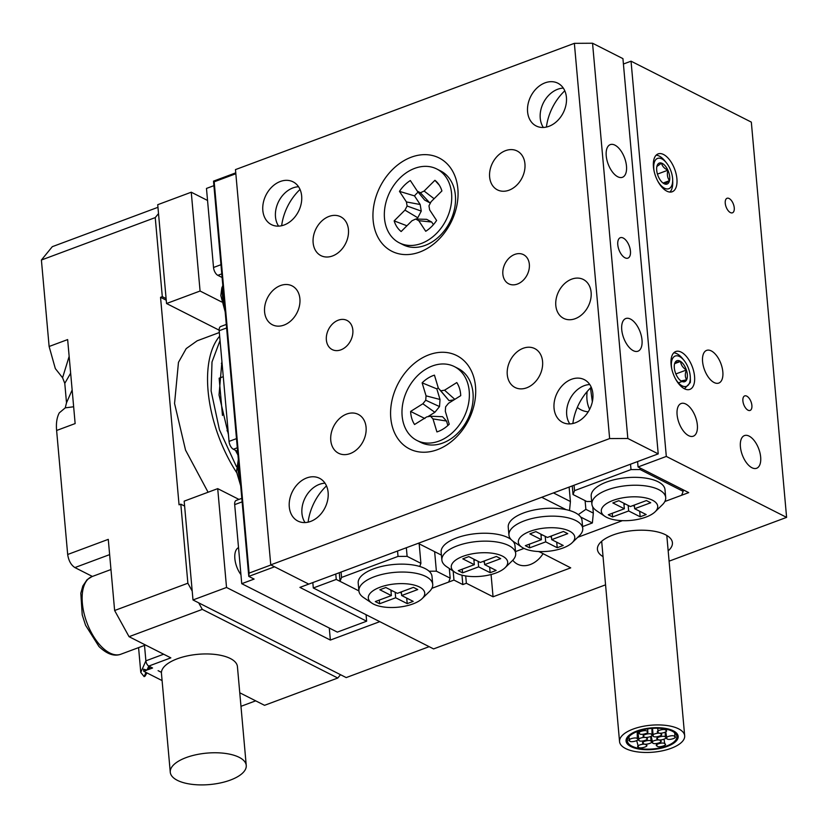 <?xml version="1.0" encoding="UTF-8"?>
<svg xmlns="http://www.w3.org/2000/svg" width="828" height="828" viewBox="0 0 828 828"><rect width="100%" height="100%" fill="white"/><g stroke="black" fill="none" stroke-linecap="round" stroke-linejoin="round"><path stroke-width="1.24" d="M688.637 435.663A17.44 8.766 69.6 0 0 693.315 436.19A17.44 8.766 69.6 0 0 696.69 420.924A17.44 8.766 69.6 0 0 685.812 404.043A17.44 8.766 69.6 0 0 681.134 403.515A17.44 8.766 69.6 0 0 677.759 418.792A17.44 8.766 69.6 0 0 688.637 435.663M751.948 467.737A17.44 8.766 69.6 0 0 756.626 468.265A17.44 8.766 69.6 0 0 760 452.999A17.44 8.766 69.6 0 0 749.123 436.118A17.44 8.766 69.6 0 0 744.444 435.59A17.44 8.766 69.6 0 0 741.07 450.867A17.44 8.766 69.6 0 0 751.948 467.737M714.119 382.536A17.44 8.766 69.6 0 0 718.797 383.064A17.44 8.766 69.6 0 0 722.171 367.798A17.44 8.766 69.6 0 0 711.293 350.917A17.44 8.766 69.6 0 0 706.615 350.389A17.44 8.766 69.6 0 0 703.241 365.655A17.44 8.766 69.6 0 0 714.119 382.536M512.76 560.245A23.971 18.195 -63.1 0 0 517.521 564.178A23.971 18.195 -63.1 0 0 542.992 553.797M668.175 550.848A37.643 15.577 174.9 0 0 672.419 542.713A37.643 15.577 174.9 0 0 665.412 534.702A37.643 15.577 174.9 0 0 622.78 532.176A37.643 15.577 174.9 0 0 597.433 549.409A37.643 15.577 174.9 0 0 603.053 556.654M730.379 212.568A7.752 3.902 69.6 0 0 732.459 212.806A7.752 3.902 69.6 0 0 733.96 206.017A7.752 3.902 69.6 0 0 729.126 198.513A7.752 3.902 69.6 0 0 727.046 198.275A7.752 3.902 69.6 0 0 725.545 205.065A7.752 3.902 69.6 0 0 730.379 212.568M748.015 410.191A7.752 3.902 69.6 0 0 750.096 410.429A7.752 3.902 69.6 0 0 751.596 403.64A7.752 3.902 69.6 0 0 746.763 396.136A7.752 3.902 69.6 0 0 744.682 395.908A7.752 3.902 69.6 0 0 743.182 402.687A7.752 3.902 69.6 0 0 748.015 410.191M666.809 191.144A20.203 10.164 69.6 0 0 672.232 191.754A20.203 10.164 69.6 0 0 676.145 174.066A20.203 10.164 69.6 0 0 663.538 154.505A20.203 10.164 69.6 0 0 658.125 153.894A20.203 10.164 69.6 0 0 654.203 171.582A20.203 10.164 69.6 0 0 666.809 191.144M684.456 388.777A20.203 10.164 69.6 0 0 689.869 389.388A20.203 10.164 69.6 0 0 693.792 371.689A20.203 10.164 69.6 0 0 681.185 352.128A20.203 10.164 69.6 0 0 675.762 351.517A20.203 10.164 69.6 0 0 671.85 369.216A20.203 10.164 69.6 0 0 684.456 388.777L690.304 382.546A20.203 10.164 69.6 0 0 690.376 379.617L690.304 377.247A16.167 8.135 69.6 0 0 684.021 360.408A16.167 8.135 69.6 0 0 680.461 357.075A16.167 8.135 69.6 0 0 671.818 369.102M669.096 561.167L786.6 517.376L666.312 456.435L638.067 466.961L688.72 492.619L664.853 501.509L681.661 495.247L683.152 491.346L640.106 469.538L631.008 469.59L630.532 464.197M638.067 466.961L637.591 461.569M491.066 574.518L493.053 596.791L570.72 567.853L538.945 551.551M538.956 551.759L539.473 551.572M577.737 537.31L622.428 520.657M493.053 596.791L466.361 583.264L462.831 584.578L461.993 575.181M434.638 551.676L436.377 571.175L450.173 578.161L448.672 582.063L431.864 588.325L453.972 580.086L462.831 584.578M341.064 572.065L341.55 577.447L340.049 581.349L358.907 590.902L336.251 579.424L313.305 587.973L433.593 648.914L605.558 584.837M453.972 580.086L453.164 571.092M623.422 64.015L631.039 61.179L751.327 122.12L786.6 517.376M313.305 587.973L312.829 582.581M666.312 456.435L631.039 61.179M336.251 579.424L335.764 574.032M466.361 583.264L465.709 575.936M657.09 746.028C653.292 744.724 663.683 741.64 664.749 743.761C668.548 745.065 658.167 748.15 657.09 746.028L656.19 743.627M664.749 743.761L664.087 739.373M652.692 742.933C648.893 741.619 659.274 738.545 660.351 740.656C664.149 741.971 653.758 745.055 652.692 742.933L651.253 736.382M660.351 740.656L660.858 741.36L660.63 739.973M666.933 738.7C663.135 737.396 673.516 734.312 674.592 736.434C678.391 737.738 668.01 740.822 666.933 738.7L665.795 731.931M674.592 736.434L675.11 737.168L674.644 732.759M657.608 739.269C653.809 737.955 664.201 734.881 665.267 736.992C669.065 738.307 658.684 741.391 657.608 739.269L656.935 736.848M665.267 736.992L665.257 732.304M658.125 732.501C654.327 731.196 664.708 728.112 665.784 730.234C669.583 731.538 659.202 734.622 658.125 732.501L657.742 728.236M665.784 730.234L666.302 731.072L666.374 729.209M653.209 736.164C649.411 734.86 659.792 731.776 660.868 733.898C664.667 735.202 654.275 738.286 653.209 736.164L652.495 728.361M660.868 733.898L661.375 734.695L661.344 733.204M639.475 733.629C635.676 732.325 646.068 729.24 647.134 731.362C650.932 732.666 640.551 735.75 639.475 733.629L639.04 730.907M647.134 731.362L647.651 732.211L647.786 728.857M643.884 736.734C640.085 735.419 650.466 732.345 651.543 734.457C655.341 735.771 644.95 738.855 643.884 736.734L643.325 734.301M651.543 734.457L652.06 735.254L651.905 728.402M629.632 740.967C625.844 739.652 636.225 736.568 637.291 738.69C641.089 739.994 630.708 743.078 629.632 740.967L628.866 736.868M637.291 738.69L637.218 731.559M638.957 740.398C635.169 739.083 645.55 736.009 646.616 738.121C650.415 739.435 640.034 742.519 638.957 740.398L637.767 731.352M646.616 738.121L647.134 738.876L647.01 737.437M638.44 747.166C634.652 745.852 645.033 742.768 646.099 744.889C649.897 746.194 639.516 749.278 638.44 747.166L636.753 740.77M646.099 744.889L646.606 745.552L646.316 744.196M643.366 743.492C639.568 742.188 649.949 739.104 651.025 741.226C654.824 742.53 644.443 745.614 643.366 743.492L642.6 741.081M651.025 741.226L650.746 736.672M629.135 745.521A26.154 10.816 174.9 0 0 658.922 748.667A26.154 10.816 174.9 0 0 678.163 736.371A26.154 10.816 174.9 0 0 675.099 731.869A26.154 10.816 174.9 0 0 645.302 728.723A26.154 10.816 174.9 0 0 626.061 741.019A26.154 10.816 174.9 0 0 629.135 745.521M680.844 730.172A32.696 13.527 174.9 0 0 643.604 726.228A32.696 13.527 174.9 0 0 619.551 741.598A32.696 13.527 174.9 0 0 623.391 747.218A32.696 13.527 174.9 0 0 660.63 751.162A32.696 13.527 174.9 0 0 684.673 735.792A32.696 13.527 174.9 0 0 680.844 730.172M630.284 745.179A24.84 10.278 174.9 0 0 658.581 748.17A24.84 10.278 174.9 0 0 676.859 736.485A24.84 10.278 174.9 0 0 673.951 732.211A24.84 10.278 174.9 0 0 645.643 729.22A24.84 10.278 174.9 0 0 627.365 740.905A24.84 10.278 174.9 0 0 630.284 745.179M674.903 731.931A25.937 10.733 174.9 0 0 645.364 728.806A25.937 10.733 174.9 0 0 626.279 740.998A25.937 10.733 174.9 0 0 629.332 745.459A25.937 10.733 174.9 0 0 658.871 748.584A25.937 10.733 174.9 0 0 677.946 736.392A25.937 10.733 174.9 0 0 674.903 731.931M624.995 257.798A10.899 5.485 69.6 0 0 627.924 258.129A10.899 5.485 69.6 0 0 630.036 248.586A10.899 5.485 69.6 0 0 623.236 238.04A10.899 5.485 69.6 0 0 620.317 237.708A10.899 5.485 69.6 0 0 618.195 247.251A10.899 5.485 69.6 0 0 624.995 257.798M617.771 176.768A17.44 8.766 69.6 0 0 622.449 177.296A17.44 8.766 69.6 0 0 625.823 162.029A17.44 8.766 69.6 0 0 614.945 145.148A17.44 8.766 69.6 0 0 610.267 144.621A17.44 8.766 69.6 0 0 606.893 159.897A17.44 8.766 69.6 0 0 617.771 176.768M633.285 350.679A17.44 8.766 69.6 0 0 637.964 351.207A17.44 8.766 69.6 0 0 641.348 335.94A17.44 8.766 69.6 0 0 630.47 319.059A17.44 8.766 69.6 0 0 625.792 318.532A17.44 8.766 69.6 0 0 622.408 333.808A17.44 8.766 69.6 0 0 633.285 350.679M575.232 318.676A21.797 16.539 -63.1 0 0 590.674 299.394A21.797 16.539 -63.1 0 0 583.316 279.471A21.797 16.539 -63.1 0 0 571.703 279.15A21.797 16.539 -63.1 0 0 556.25 298.442A21.797 16.539 -63.1 0 0 563.62 318.356A21.797 16.539 -63.1 0 0 575.232 318.676M284.004 325.094A21.797 16.539 -63.1 0 0 299.457 305.811A21.797 16.539 -63.1 0 0 292.087 285.888A21.797 16.539 -63.1 0 0 280.475 285.567A21.797 16.539 -63.1 0 0 265.032 304.859A21.797 16.539 -63.1 0 0 272.391 324.773A21.797 16.539 -63.1 0 0 284.004 325.094M340.929 349.83A16.343 12.399 -63.1 0 0 352.511 335.361A16.343 12.399 -63.1 0 0 346.994 320.426A16.343 12.399 -63.1 0 0 338.279 320.188A16.343 12.399 -63.1 0 0 326.698 334.647A16.343 12.399 -63.1 0 0 332.214 349.592A16.343 12.399 -63.1 0 0 340.929 349.83M517.428 284.056A16.343 12.399 -63.1 0 0 529.009 269.597A16.343 12.399 -63.1 0 0 523.493 254.662A16.343 12.399 -63.1 0 0 514.778 254.413A16.343 12.399 -63.1 0 0 503.196 268.883A16.343 12.399 -63.1 0 0 508.713 283.818A16.343 12.399 -63.1 0 0 517.428 284.056M350.182 453.578A21.797 16.539 -63.1 0 0 365.634 434.296A21.797 16.539 -63.1 0 0 358.265 414.383A21.797 16.539 -63.1 0 0 346.653 414.062A21.797 16.539 -63.1 0 0 331.21 433.344A21.797 16.539 -63.1 0 0 338.569 453.258A21.797 16.539 -63.1 0 0 350.182 453.578M526.691 387.814A21.797 16.539 -63.1 0 0 542.133 368.532A21.797 16.539 -63.1 0 0 534.774 348.609A21.797 16.539 -63.1 0 0 523.161 348.288A21.797 16.539 -63.1 0 0 507.709 367.58A21.797 16.539 -63.1 0 0 515.078 387.494A21.797 16.539 -63.1 0 0 526.691 387.814M332.546 255.956A21.797 16.539 -63.1 0 0 347.998 236.673A21.797 16.539 -63.1 0 0 340.629 216.75A21.797 16.539 -63.1 0 0 329.016 216.429A21.797 16.539 -63.1 0 0 313.574 235.721A21.797 16.539 -63.1 0 0 320.933 255.635A21.797 16.539 -63.1 0 0 332.546 255.956M509.054 190.192A21.797 16.539 -63.1 0 0 524.497 170.899A21.797 16.539 -63.1 0 0 517.138 150.986A21.797 16.539 -63.1 0 0 505.525 150.665A21.797 16.539 -63.1 0 0 490.072 169.947A21.797 16.539 -63.1 0 0 497.431 189.871A21.797 16.539 -63.1 0 0 509.054 190.192M543.354 127.471A23.971 18.195 116.9 0 1 557.72 89.248A23.971 18.195 116.9 0 1 563.309 88.089M545.062 82.841A23.971 18.195 116.9 0 1 557.834 83.193A23.971 18.195 116.9 0 1 565.938 105.104A23.971 18.195 116.9 0 1 548.943 126.311A23.971 18.195 116.9 0 1 536.171 125.959A23.971 18.195 116.9 0 1 528.067 104.049A23.971 18.195 116.9 0 1 545.062 82.841M305.056 522.571A23.971 18.195 116.9 0 1 319.422 484.349A23.971 18.195 116.9 0 1 325.011 483.19M306.764 477.932A23.971 18.195 116.9 0 1 319.536 478.284A23.971 18.195 116.9 0 1 327.64 500.195A23.971 18.195 116.9 0 1 310.645 521.412A23.971 18.195 116.9 0 1 297.873 521.05A23.971 18.195 116.9 0 1 289.769 499.149A23.971 18.195 116.9 0 1 306.764 477.932M569.809 423.915A23.971 18.195 116.9 0 1 584.185 385.693A23.971 18.195 116.9 0 1 589.764 384.534M571.517 379.276A23.971 18.195 116.9 0 1 584.289 379.628A23.971 18.195 116.9 0 1 592.393 401.539A23.971 18.195 116.9 0 1 575.398 422.756A23.971 18.195 116.9 0 1 562.626 422.404A23.971 18.195 116.9 0 1 554.532 400.493A23.971 18.195 116.9 0 1 571.517 379.276M278.601 226.127A23.971 18.195 116.9 0 1 292.967 187.904A23.971 18.195 116.9 0 1 298.556 186.745M280.309 181.487A23.971 18.195 116.9 0 1 293.081 181.849A23.971 18.195 116.9 0 1 301.175 203.75A23.971 18.195 116.9 0 1 284.19 224.968A23.971 18.195 116.9 0 1 271.408 224.616A23.971 18.195 116.9 0 1 263.314 202.705A23.971 18.195 116.9 0 1 280.309 181.487M437.37 449.687A52.309 39.692 -63.1 0 0 475.5 386.469A52.309 39.692 -63.1 0 0 428.904 354.819A52.309 39.692 -63.1 0 0 390.785 418.036A52.309 39.692 -63.1 0 0 437.37 449.687M419.734 252.054A52.309 39.692 -63.1 0 0 457.863 188.846A52.309 39.692 -63.1 0 0 411.268 157.196A52.309 39.692 -63.1 0 0 373.149 220.414A52.309 39.692 -63.1 0 0 419.734 252.054M235.845 173.735L214.183 181.808L249.104 573.111L248.783 576.391L274.554 566.787L308.74 584.102L270.756 564.862L609.636 438.581L574.363 43.335L592.548 43.232L622.935 58.633L658.219 453.879L299.912 587.394L366.638 621.207L366.059 614.697M574.363 43.335L235.473 169.605L270.756 564.862M592.548 43.232L627.831 438.488L658.219 453.879M546.408 127.067A47.952 36.38 116.9 0 1 564.789 90.79M308.109 522.168A47.952 36.38 116.9 0 1 326.491 485.881M572.862 423.512A47.952 36.38 116.9 0 1 591.244 387.235M281.655 225.723A47.952 36.38 116.9 0 1 300.036 189.446M627.831 438.488L609.636 438.581M454.386 366.597L458.184 368.522A41.41 31.423 116.9 0 1 471.567 385.403A41.41 31.423 116.9 0 1 449.749 439.575A41.41 31.423 116.9 0 1 420.759 442.4L416.96 440.475A41.41 31.423 116.9 0 1 403.578 423.594A41.41 31.423 116.9 0 1 415.387 377.951A41.41 31.423 116.9 0 1 454.386 366.597A41.41 31.423 116.9 0 1 467.768 383.478A41.41 31.423 116.9 0 1 455.959 429.121A41.41 31.423 116.9 0 1 416.96 440.475M411.785 418.471A30.822 23.391 -63.1 0 0 414.559 424.505L426.793 416.857L430.55 416.246L432.992 418.916L436.915 431.916A30.822 23.391 116.9 0 0 449.221 424.226L445.309 411.226L445.619 406.838L448.497 403.288L460.73 395.649A30.822 23.391 116.9 0 0 459.571 388.601A30.822 23.391 116.9 0 0 456.787 382.567L444.564 390.205L440.796 390.826L438.354 388.146L434.441 375.146A30.822 23.391 -63.1 0 0 422.125 382.846L426.047 395.846L425.727 400.234L422.849 403.774L410.616 411.423A30.822 23.391 -63.1 0 0 411.785 418.471M454.075 399.81L449.045 400.628L438.354 388.146M438.25 387.814A26.154 19.841 -63.1 0 0 436.832 388.87L422.125 382.846M427.848 416.691L434.855 412.313L439.523 406.579L440.02 399.479L436.832 388.87M430.55 416.246L442.566 416.701L446.52 421.028L447.865 425.509M424.878 418.544L410.616 411.423M446.52 421.028L432.992 418.916M454.81 399.355L444.564 390.205M449.045 400.628L440.796 390.826M434.855 412.313L422.849 403.774M439.523 406.579L425.727 400.234M440.02 399.479L426.047 395.846M436.749 168.974L440.548 170.899A41.41 31.423 116.9 0 1 450.173 179.614A41.41 31.423 116.9 0 1 440.082 235.576A41.41 31.423 116.9 0 1 403.122 244.767L399.324 242.842A41.41 31.423 116.9 0 1 389.698 234.127A41.41 31.423 116.9 0 1 394.407 184.489A41.41 31.423 116.9 0 1 436.749 168.974A41.41 31.423 116.9 0 1 446.375 177.689A41.41 31.423 116.9 0 1 441.666 227.327A41.41 31.423 116.9 0 1 399.324 242.842M439.326 185.213L434.917 180.297L424.122 191.04L420.407 192.779L417.302 191.113L410.346 180.535A30.822 23.391 116.9 0 0 399.479 191.361L406.434 201.939L407.107 206.017L404.954 210.126L394.159 220.879A30.822 23.391 116.9 0 0 396.943 226.913A30.822 23.391 116.9 0 0 401.156 231.529L411.951 220.776L415.666 219.037L418.771 220.703L425.727 231.281A30.822 23.391 -63.1 0 0 436.594 220.455L429.639 209.888L428.966 205.799L431.119 201.69L441.914 190.937A30.822 23.391 -63.1 0 0 439.13 184.903A30.822 23.391 -63.1 0 0 437.784 183.081A30.822 23.391 -63.1 0 0 434.917 180.297M406.921 225.785L394.159 220.879M416.474 219.068L417.778 217.764L404.954 210.126M417.778 217.764L421.255 211.109L407.107 206.017M421.255 211.109L420.169 204.506L406.434 201.939M420.169 204.506L414.497 195.884L399.479 191.361M414.497 195.884A26.154 19.841 116.9 0 1 418.13 192.127M415.666 219.037L426.668 219.337L431.688 222.028L433.417 224.647M430.86 202.187L429.66 202.736L424.64 200.055L417.302 191.113M434.1 198.72L424.122 191.04M429.66 202.736L420.407 192.779M431.688 222.028L418.771 220.703M652.454 500.205A28.328 11.727 174.9 0 0 614.376 499.936A28.328 11.727 174.9 0 0 604.844 516.299A28.328 11.727 174.9 0 0 606.562 517.303A28.328 11.727 174.9 0 0 655.114 511.807A28.328 11.727 174.9 0 0 652.454 500.205M604.844 516.299L596.543 510.721A37.053 15.328 -5.1 0 1 591.896 504.138A37.053 15.328 -5.1 0 1 616.85 487.174A37.053 15.328 -5.1 0 1 658.809 489.669A37.053 15.328 -5.1 0 1 665.702 497.556A37.053 15.328 -5.1 0 1 662.286 504.852L655.114 511.807M665.702 497.556L664.998 489.648A37.053 15.328 174.9 0 0 658.094 481.761A37.053 15.328 174.9 0 0 616.146 479.277A37.053 15.328 174.9 0 0 591.192 496.231L591.896 504.138M577.313 407.407A32.696 24.809 -63.1 0 0 580.945 409.798A32.696 24.809 -63.1 0 0 588.222 411.816M587.176 391.52A32.696 24.809 -63.1 0 0 589.629 409.353M631.008 469.59L574.529 490.631L573.028 494.533L586.824 501.52L591.658 501.489M573.028 494.533L572.262 485.912M683.152 491.346L683.007 489.721M639.961 467.913L640.106 469.538M574.052 485.249L574.529 490.631M640.179 516.796L646.182 514.561L634.662 508.723L650.715 502.741L646.42 500.557L630.356 506.539L618.826 500.702L612.834 502.938L624.353 508.775L608.29 514.768L612.596 516.941L628.659 510.959L640.179 516.796L639.682 511.269M632.934 505.577L634.445 506.343M628.162 505.432L628.659 510.959M623.97 504.531L625.368 504.014M612.265 513.277L612.596 516.941M623.857 503.248L624.353 508.775M634.331 505.059L634.662 508.723M419.465 587.011A28.328 11.727 174.9 0 0 381.387 586.752A28.328 11.727 174.9 0 0 371.855 603.115A28.328 11.727 174.9 0 0 373.573 604.119A28.328 11.727 174.9 0 0 422.135 598.623A28.328 11.727 174.9 0 0 419.465 587.011M371.855 603.115L363.564 597.537A37.053 15.328 -5.1 0 1 358.917 590.954A37.053 15.328 -5.1 0 1 383.861 573.99A37.053 15.328 -5.1 0 1 425.82 576.485A37.053 15.328 -5.1 0 1 432.723 584.371A37.053 15.328 -5.1 0 1 429.308 591.668L422.135 598.623M358.917 590.954L358.203 583.047A37.053 15.328 -5.1 0 1 379.4 566.994A37.053 15.328 -5.1 0 1 419.713 566.466A37.053 15.328 -5.1 0 1 425.116 568.577A37.053 15.328 -5.1 0 1 429.08 571.216A37.053 15.328 -5.1 0 1 432.009 576.464L432.723 584.371M401.673 595.539L413.193 601.376L407.2 603.612L395.67 597.775L379.607 603.757L375.301 601.573L391.365 595.591L379.845 589.753L385.848 587.518L397.368 593.355L413.431 587.373L417.736 589.557L401.673 595.539L401.342 591.875M406.351 547.732L407.117 556.354L420.914 563.34L419.175 543.841M340.049 581.349L339.283 572.728M341.55 577.447L398.03 556.406L397.543 551.013M450.173 578.161L449.304 568.494M436.377 571.175L429.08 571.216M419.713 566.466L420.914 563.34M407.117 556.354L398.03 556.406M406.703 598.085L407.2 603.612M401.466 593.159L399.955 592.393M395.184 592.248L395.67 597.775M392.389 590.83L390.992 591.347M379.286 600.093L379.607 603.757M390.878 590.064L391.365 595.591M523.606 548.208A28.328 11.727 174.9 0 0 572.158 542.723A28.328 11.727 174.9 0 0 569.498 531.11A28.328 11.727 174.9 0 0 531.421 530.851A28.328 11.727 174.9 0 0 521.888 547.215A28.328 11.727 174.9 0 0 523.606 548.208M521.888 547.215L513.588 541.626A37.053 15.328 -5.1 0 1 508.941 535.054A37.053 15.328 -5.1 0 1 533.894 518.09A37.053 15.328 -5.1 0 1 575.853 520.574A37.053 15.328 -5.1 0 1 582.746 528.461A37.053 15.328 -5.1 0 1 579.331 535.757L572.158 542.723M456.528 573.204A28.328 11.727 174.9 0 0 505.09 567.718A28.328 11.727 174.9 0 0 502.42 556.105A28.328 11.727 174.9 0 0 464.342 555.847A28.328 11.727 174.9 0 0 454.81 572.2A28.328 11.727 174.9 0 0 456.528 573.204M454.81 572.2L446.52 566.621A37.053 15.328 -5.1 0 1 441.873 560.038A37.053 15.328 -5.1 0 1 466.816 543.085A37.053 15.328 -5.1 0 1 508.775 545.569A37.053 15.328 -5.1 0 1 515.678 553.456A37.053 15.328 -5.1 0 1 512.263 560.753L505.09 567.718M441.873 560.038L441.158 552.141A37.053 15.328 -5.1 0 1 466.112 535.178A37.053 15.328 -5.1 0 1 508.071 537.662A37.053 15.328 -5.1 0 1 511.083 539.514M508.941 535.054L508.237 527.146A37.053 15.328 -5.1 0 1 527.374 511.683A37.053 15.328 -5.1 0 1 566.104 509.644A37.053 15.328 -5.1 0 1 575.139 512.667A37.053 15.328 -5.1 0 1 580.656 517.014A37.053 15.328 -5.1 0 1 582.043 520.553L582.746 528.461M468.803 556.613L480.323 562.45L496.386 556.457L500.692 558.641L484.628 564.624L496.148 570.461L490.155 572.697L478.625 566.859L462.573 572.852L458.267 570.668L474.32 564.686L462.8 558.848L468.803 556.613M525.335 545.673L541.398 539.69L529.868 533.853L535.871 531.617L547.401 537.455L563.454 531.472L567.76 533.646L551.696 539.639L563.226 545.476L557.223 547.712L545.704 541.874L529.641 547.857L525.335 545.673M582.581 526.598L592.372 522.954L580.656 517.014M553.456 492.919L570.409 501.509L569.126 487.081M569.529 510.503L570.409 501.509M566.104 509.644L541.719 497.286L418.171 543.334L441.427 555.112M592.372 522.954L593.334 513.122L585.872 509.344L585.096 500.64M593.334 513.122L592.786 506.902M524.02 548.415L515.513 551.593M512.822 541.077A37.053 15.328 -5.1 0 1 514.964 545.548L515.678 553.456M585.872 509.344L578.296 514.633M540.901 534.163L541.398 539.69M551.376 535.975L551.696 539.639M556.726 542.185L557.223 547.712M551.489 537.258L549.978 536.492M545.207 536.347L545.704 541.874M542.412 534.929L541.015 535.447M529.309 544.193L529.641 547.857M484.308 560.96L484.628 564.624M489.659 567.17L490.155 572.697M484.421 562.243L482.91 561.487M478.139 561.332L478.625 566.859M475.344 559.925L473.947 560.442M462.241 569.188L462.573 572.852M473.833 559.159L474.32 564.686M674.271 366.907A11.188 5.63 69.6 0 0 675.275 372.362A11.188 5.63 69.6 0 0 680.937 380.859A11.188 5.63 69.6 0 0 681.082 380.952A11.188 5.63 69.6 0 0 686.64 379.783A11.188 5.63 69.6 0 0 686.381 370.012A11.188 5.63 69.6 0 0 680.575 361.422A11.188 5.63 69.6 0 0 675.027 362.602A11.188 5.63 69.6 0 0 674.582 363.813A11.188 5.63 69.6 0 0 674.271 366.907M675.379 378.665A16.167 8.135 69.6 0 0 681.196 385.299A16.167 8.135 69.6 0 0 690.304 377.247M684.021 360.408L682.531 358.565A20.203 10.164 69.6 0 0 678.08 354.405A20.203 10.164 69.6 0 0 673.806 352.8M681.082 380.952L686.64 379.783C684.973 377.113 684.891 373.863 686.381 370.012C682.872 367.756 680.937 364.9 680.575 361.422L675.027 362.602M678.391 382.857L686.64 379.783M675.865 373.935L686.381 370.012M674.665 363.627L680.575 361.422M658.612 163.437A11.188 5.63 69.6 0 0 656.946 166.18A11.188 5.63 69.6 0 0 656.873 166.48A11.188 5.63 69.6 0 0 658.498 176.923A11.188 5.63 69.6 0 0 663.3 183.226A11.188 5.63 69.6 0 0 664.812 184.013A11.188 5.63 69.6 0 0 669.51 180.649A11.188 5.63 69.6 0 0 667.896 170.206A11.188 5.63 69.6 0 0 661.572 163.116A11.188 5.63 69.6 0 0 658.612 163.437M664.812 184.013L669.51 180.649C667.389 177.782 666.85 174.304 667.896 170.206C664.222 168.446 662.11 166.086 661.572 163.116L656.873 166.48M657.742 181.042A16.167 8.135 69.6 0 0 667.772 188.95A16.167 8.135 69.6 0 0 672.667 179.624A16.167 8.135 69.6 0 0 669.987 168.715A16.167 8.135 69.6 0 0 666.385 162.785A16.167 8.135 69.6 0 0 656.583 158.935A16.167 8.135 69.6 0 0 654.182 171.479M666.385 162.785L664.894 160.942A20.203 10.164 69.6 0 0 656.169 155.167M669.914 192.075A20.203 10.164 69.6 0 0 672.74 181.994L672.667 179.624M663.073 183.05L669.51 180.649M657.442 174.097L667.896 170.206M246.247 765.445A38.14 15.784 -5.1 0 1 220.558 782.905A38.14 15.784 -5.1 0 1 177.368 780.338A38.14 15.784 -5.1 0 1 170.268 772.224A38.14 15.784 -5.1 0 1 195.957 754.763A38.14 15.784 -5.1 0 1 239.147 757.32A38.14 15.784 -5.1 0 1 246.247 765.445L237.429 666.623A38.14 15.784 174.9 0 0 230.329 658.508A38.14 15.784 174.9 0 0 188.36 655.693A38.14 15.784 174.9 0 0 161.439 672.336A38.14 15.784 -5.1 0 0 161.439 672.367L158.096 670.67L161.439 672.336M219.327 332.535L197.157 340.805L186.207 348.598L178.465 362.353L174.553 403.474L185.544 450.121L208.087 492.236M236.56 472.436A97.518 49.049 -110.4 0 1 208.087 390.982A97.518 49.049 -110.4 0 1 219.658 336.189M236.425 466.578L219.441 429.753L211.119 390.961L211.999 362.002L220.041 340.525M228.435 434.586L219.027 394.966L221.925 361.588M149.392 668.165L148.129 669.655L152.569 667.999L149.837 666.612L148.129 669.655M170.268 772.224L161.45 673.412A38.14 15.784 -5.1 0 1 161.439 672.367M49.121 346.487L67.648 339.584L73.651 406.776L75.141 423.574L56.614 430.477C55.973 423.263 56.863 417.395 59.274 412.882L65.257 407.852L66.509 402.781L64.781 383.364L62.576 377.754L55.321 368.574L49.121 346.487L41.4 260.023L52.299 246.682L157.951 207.31M145.169 675.679L144.207 676.621A22.884 9.47 -5.1 0 1 144.124 676.621L140.781 672.419L138.576 647.62M144.507 645.405L145.883 660.837A4.357 2.194 69.6 0 0 148.771 666.074L147.011 670.069L143.751 671.291L143.565 669.21L147.011 670.069M144.124 676.621L145.976 672.419L143.751 671.291M162.091 680.585L146.442 672.657L144.207 676.621M239.758 692.777L264.536 705.321L337.783 678.029L202.301 609.387L129.054 636.68L170.837 657.856L148.771 666.074M56.614 430.477L67.679 554.491L108.271 539.359L114.626 610.505L187.873 583.212L180.814 504.159L179.055 504.821L160.539 297.314L162.298 296.652L155.24 217.598L41.4 260.023M62.576 377.754L69.148 356.382M92.394 576.443L74.893 567.573C71.011 565.027 68.61 560.659 67.679 554.491M114.626 610.505L129.054 636.68M187.873 583.212L192.199 591.068M198.689 602.846L202.301 609.387M184.613 506.084L180.814 504.159M337.783 678.029L340.505 674.696M158.51 213.603L155.24 217.598M162.298 296.652L166.097 298.577M166.242 300.202L160.539 297.314M73.651 406.776L65.257 407.852M72.15 389.978L66.509 402.781M64.781 383.364L70.649 373.18M237.957 455.038L235.411 450.277M227.007 430.695L228.217 432.123M221.376 363.306L222.111 363.678M223.27 376.668L219.141 378.21L222.473 415.47M221.614 301.941L200.076 291.021L191.258 192.21L207.538 200.459M200.076 291.021L166.542 303.524L157.724 204.702L191.258 192.21M330.362 640.065L226.53 587.466L192.996 599.958L346.207 677.583L429.163 646.668L379.783 621.652L330.362 640.065L329.285 628.038M166.542 303.524L219.141 330.165M192.996 599.958L184.178 501.147L217.712 488.644L238.95 499.408M226.53 587.466L217.712 488.644M238.454 547.629A17.44 8.766 69.6 0 1 238.526 547.618A17.44 8.766 69.6 0 0 240.938 574.663M221.78 273.871L217.857 275.341L222.111 277.494M217.857 275.341A6.541 3.291 -110.4 0 1 213.52 267.485L206.472 188.432L213.914 185.658M366.638 621.207L337.348 632.116L241.745 583.688L234.686 504.635A6.541 3.291 -110.4 0 1 236.208 500.433L241.817 498.342M237.305 447.782L233.372 449.252L237.626 451.405M233.372 449.252A6.541 3.291 -110.4 0 1 229.046 441.396L219.172 330.724A6.541 3.291 -110.4 0 1 220.683 326.522L226.292 324.431M249.104 573.111L270.963 564.965M241.745 583.688L254.103 579.082L248.783 576.391L213.51 181.135L235.763 172.845M213.51 181.135L214.183 181.808M140.781 672.419L145.883 660.837L163.654 654.213M74.893 567.573L109.638 554.625M229.046 441.396L236.487 438.623M226.613 327.95L219.172 330.724M213.52 267.485L220.962 264.712M242.128 501.861L234.686 504.635M120.878 654.213C114.254 656.697 106.936 654.12 98.946 646.492L85.574 625.264L82.231 614.894L80.813 593.241L82.831 585.986L87.106 579.662L91.96 576.609A41.41 20.824 69.6 0 0 82.697 606.231A41.41 20.824 69.6 0 0 101.523 646.72A41.41 20.824 69.6 0 0 120.878 654.213L145.521 645.033M222.96 287.088A23.774 11.954 69.6 0 0 222.349 293.464A23.774 11.954 69.6 0 0 224.595 305.428M238.485 460.999A23.774 11.954 69.6 0 0 240.12 479.34M619.551 741.598L601.677 541.274M684.673 735.792L666.799 535.468M626.279 740.998L626.154 739.611M677.946 736.392L677.821 735.005M590.499 387.949L592.341 401.756M150.313 666.85L149.247 668.745M146.908 672.895L145.055 676.176M240.969 706.325L255.686 700.84M91.96 576.609L110.973 569.529M225.175 311.835L220.828 295.575L221.821 287.906L222.825 285.505M240.689 485.746L236.477 471.608L238.34 459.416"/></g></svg>
